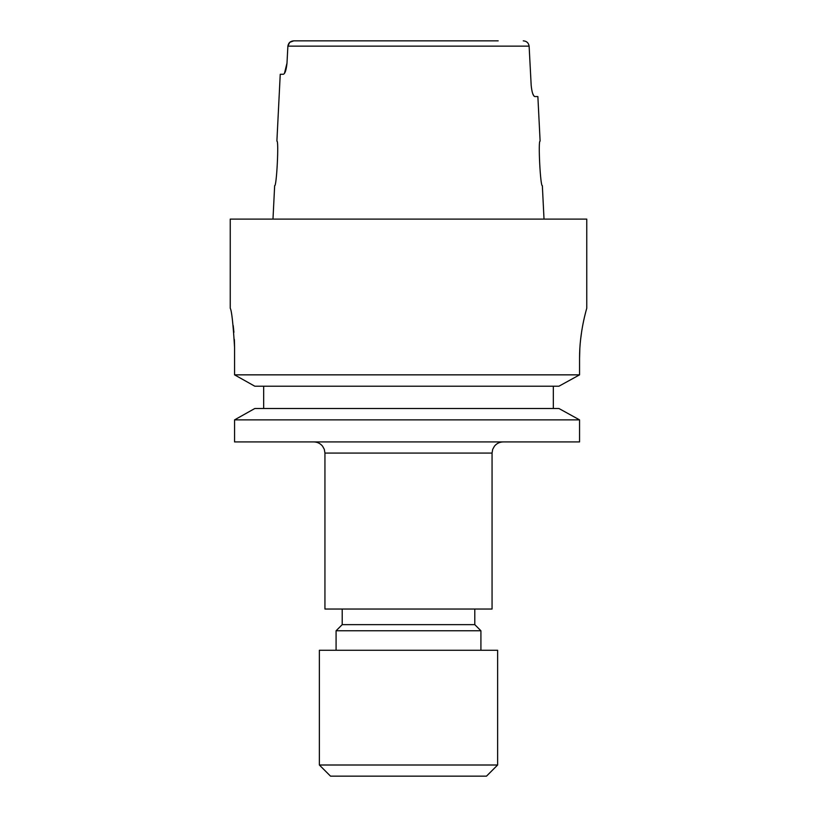 <?xml version="1.0" encoding="UTF-8"?>
<svg xmlns="http://www.w3.org/2000/svg" width="817" height="817" viewBox="0 0 817 817"><rect width="100%" height="100%" fill="white"/><g stroke="black" fill="none" stroke-linecap="round" stroke-linejoin="round"><path stroke-width="1.23" d="M319.376 765.008L330.517 776.15L486.483 776.15L497.624 765.008L497.624 650.261L319.376 650.261L319.376 765.008L497.624 765.008M480.917 650.261L480.917 630.765L336.083 630.765L336.083 650.261M336.083 630.765L342.211 624.637L474.789 624.637L480.917 630.765M474.789 624.637L474.789 609.033M342.211 624.637L342.211 609.033M284.439 73.428L286.992 63.134L287.88 46.14C288.421 42.852 290.382 41.085 293.742 40.85L498.196 40.85M234.397 339.576L234.561 347.225C233.111 323.522 231.671 310.531 230.241 308.234L230.241 219.109L586.759 219.109L586.759 308.234M542.345 185.684C540.394 187.113 537.974 139.819 540.108 141.116C537.974 139.819 540.394 187.093 542.345 185.684L544.02 219.109M324.941 453.067L324.941 609.033L492.059 609.033L492.059 453.067L324.941 453.067L324.318 449.37L322.552 446.164C320.284 443.417 317.364 441.997 313.799 441.926M532.613 93.342L533.705 95.691M533.726 95.732L534.778 96.559C533.092 95.967 531.887 92.25 531.183 85.417L529.12 46.14L287.88 46.14L289.729 42.351M540.108 141.116L537.872 96.559L534.778 96.559M234.561 441.926L234.561 419.877L234.561 441.926L579.559 441.926L579.559 419.877L558.92 408.5L254.812 408.5L234.561 419.877L579.559 419.877L558.92 408.5M263.666 408.5L263.666 386.216M254.812 386.216L234.561 374.85L254.812 386.216L558.92 386.216L579.559 374.85L579.559 358.367C579.396 331.426 586.994 307.682 586.759 308.234C587.004 307.682 579.406 331.314 579.559 358.367L579.845 348.512M234.561 347.225L234.561 374.85L579.559 374.85L558.92 386.216M585.677 312.227L584.604 316.526M584.502 316.925L583.195 322.909M581.816 330.456L580.642 339.106M233.213 325.554L233.917 332.264M553.334 408.5L553.334 386.216M234.561 419.877L254.812 408.5M289.759 42.331L293.742 40.85L318.804 40.85M286.992 63.134C286.287 69.966 285.072 73.673 283.366 74.276L280.241 74.276L276.892 141.116C279.026 139.809 276.606 187.093 274.655 185.684L272.98 219.109M523.258 40.85C526.618 41.085 528.568 42.841 529.12 46.14M492.059 453.067L492.682 449.37L494.448 446.164C496.716 443.417 499.636 441.997 503.201 441.926"/></g></svg>
